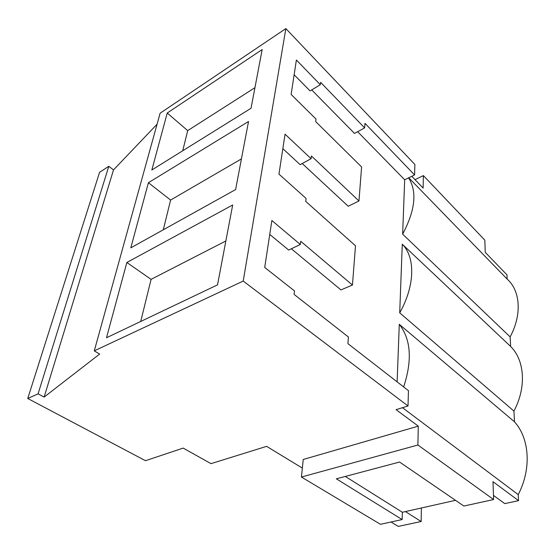 <?xml version="1.0" encoding="UTF-8"?>
<svg xmlns="http://www.w3.org/2000/svg" width="555" height="555" viewBox="0 0 555 555"><rect width="100%" height="100%" fill="white"/><g stroke="black" fill="none" stroke-linecap="round" stroke-linejoin="round"><path stroke-width="0.83" d="M493.464 495.414L504.759 503.607L518.543 500.652L518.231 494.623C531.78 468.552 529.442 438.325 514.492 421.814L513.944 411.088C526.702 386.995 524.635 360.237 510.621 346.445L510.128 336.892C522.193 314.512 520.34 290.647 507.159 279.103L506.937 274.808L485.243 252.352L484.827 240.149L423.382 175.595L423.132 188.055L411.782 176.31M44.123 397.082L38.08 393.835L108.808 166.292L113.511 169.906L44.123 397.082L99.636 354.069L94.281 350.857L160.118 113.213L285.86 28.589L414.883 164.474L414.585 174.936L408.556 177.884C417.27 191.454 415.3 210.213 402.646 234.154L510.128 336.892M510.621 346.445L402.271 244.214L399.711 312.84L513.944 411.088M408.757 177.787L507.159 279.103M405.414 511.585L421.148 521.513L421.384 507.998M357.663 131.715L404.678 179.778L402.646 234.154M414.585 174.936L364.989 123.342L364.635 127.893L354.513 133.436L311.716 89.917M364.635 127.893L320.61 82.341L320.311 84.707L310.058 90.916L294.136 74.765M320.311 84.707L296.384 60.016L291.132 94.433L316.017 119.082L315.698 121.621L361.603 166.951L358.967 200.979L348.2 206.252L302.218 163.531M358.967 200.979L311.404 155.969L311.064 158.702L300.144 164.668L282.849 148.657M291.354 248.772L340.943 289.911L352.453 285.048L300.727 241.3L300.331 244.484L288.662 250.055L269.751 234.432M514.492 421.814L399.281 324.328L397.13 381.868M408.556 177.884L404.678 179.778M415.022 179.653L423.382 175.595M108.808 166.292L99.574 172.327L27.75 398.49L145.479 460.699L183.171 448.093L210.997 463.647L266.608 446.352L302.35 468.087M113.511 169.906L157.065 124.237M391.018 521.998L398.268 526.411L421.148 521.513M418.283 426.143L417.894 445.013L301.421 477.036L303.238 459.478L418.283 426.143L396.09 409.659L408.015 405.983L243.215 281.066L285.86 28.589M408.015 405.983L408.452 390.658L347.909 343.642L348.422 337.024L294.088 294.407L294.518 290.945L264.707 267.441L271.874 220.522L300.331 244.484M311.064 158.702L285.062 134.178L278.957 174.124L306.089 198.433L305.722 201.382L355.498 245.803L352.453 285.048M38.08 393.835L27.75 398.49M94.281 350.857L243.215 281.066M126.852 262.487L106.511 337.752L217.525 284.875L232.684 204.989L126.852 262.487L151.085 279.359L225.857 240.974M167.235 113.026L262.175 49.555L251.033 108.274L151.848 169.969L167.235 113.026L187.694 130.626L182.741 150.752M148.407 182.706L130.807 247.849L235.611 189.574L248.529 121.489L148.407 182.706L170.6 200.064L163.288 229.791M187.694 130.626L254.939 87.69M402.271 244.214C415.376 257.194 415.14 285.568 399.704 312.847M170.6 200.064L241.432 158.903M518.543 500.652L493 481.671L493.61 499.535L417.894 445.013M518.231 494.623L402.486 407.689M301.421 477.036L380.466 524.308L402.153 519.556L402.375 512.265L345.3 476.447M402.153 519.556L336.337 478.819L399.579 462.037L463.862 506.049L493.61 499.535M455.502 500.326L402.375 512.265M399.281 324.328C410.964 339.362 412.421 360.23 403.651 386.932M151.085 279.359L140.72 321.456"/></g></svg>
